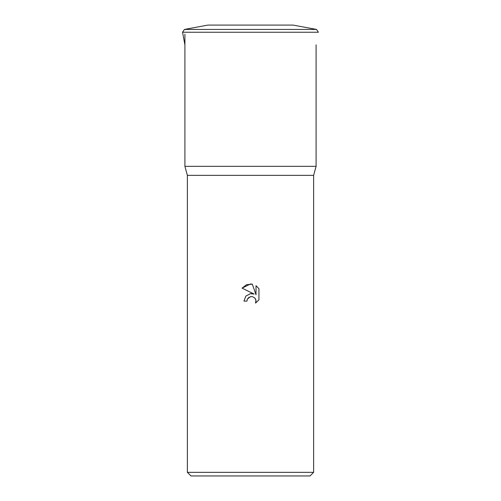 <?xml version="1.0" encoding="UTF-8"?>
<svg xmlns="http://www.w3.org/2000/svg" width="501" height="501" viewBox="0 0 501 501"><rect width="100%" height="100%" fill="white"/><g stroke="black" fill="none" stroke-linecap="round" stroke-linejoin="round"><path stroke-width="0.75" d="M184.487 29.427L207.896 25.088L293.104 25.088L316.513 29.427L184.487 29.427L182.564 32.233L318.436 32.233L316.513 29.427M184.907 44.89L182.564 32.233M316.093 166.332L313.626 175.35L187.374 175.35L184.907 166.332L316.093 166.332L316.093 44.89M246.949 301.101L243.968 301.101L245.816 296.122L250.5 293.636L254.12 294.074L242.058 288.131L250.5 283.973L252.329 284.167L256.017 294.776L256.017 285.689L258.942 288.651L258.942 299.855L255.548 303.105L256.024 301.076L255.679 299.335L254.696 297.863L252.36 296.623L250.5 296.648L247.431 299.047L246.949 301.101L247.431 299.047L248.984 297.293M313.626 472.343L310.019 475.95L190.981 475.95L187.374 472.343L313.626 472.343L313.626 175.35M250.231 296.711L252.36 296.623L254.696 297.863L255.942 300.199L255.548 303.105L258.942 299.855M254.12 294.074L251.32 293.58M250.5 293.636L245.816 296.122L243.968 301.101M258.942 288.651L256.017 285.689M252.329 284.167L246.617 284.662L242.058 288.131M207.896 25.088L293.104 25.088M187.374 175.35L187.374 472.343M184.907 34.124L184.907 166.332"/></g></svg>
